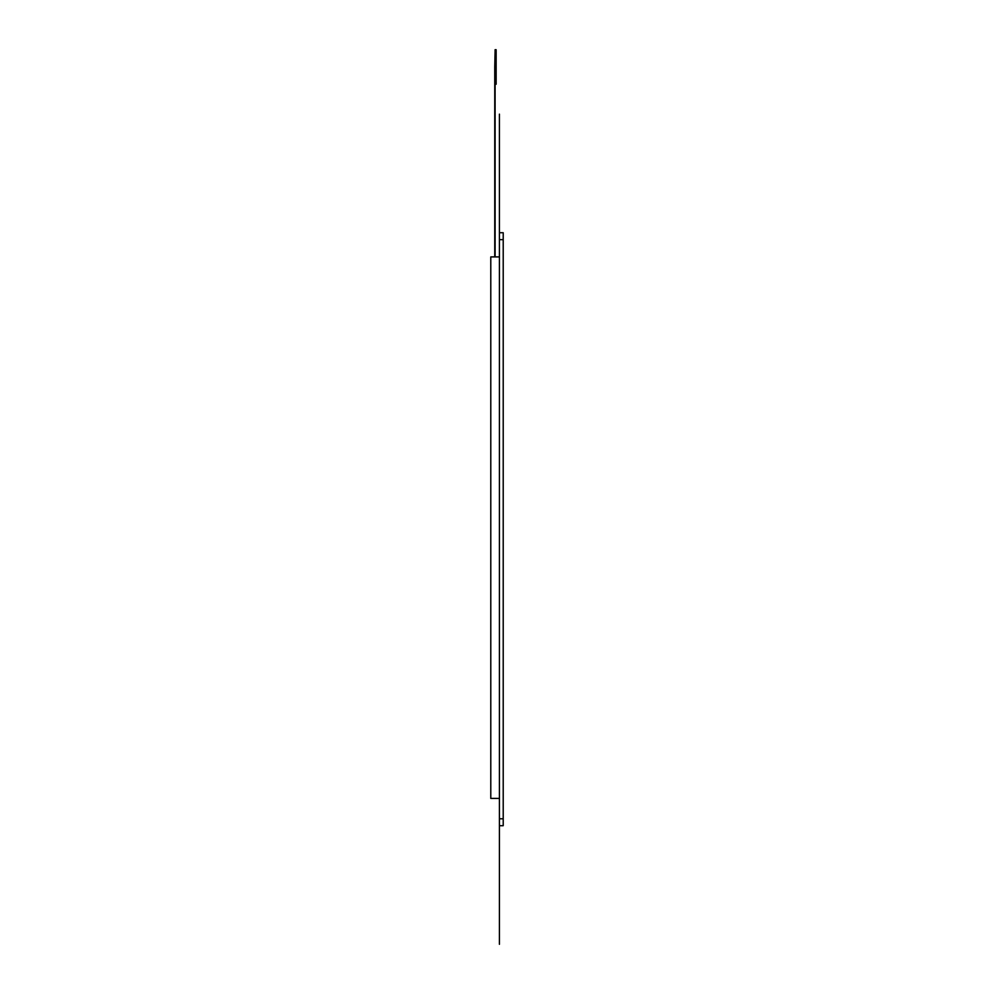 <?xml version="1.0" encoding="UTF-8"?>
<svg xmlns="http://www.w3.org/2000/svg" width="994" height="994" viewBox="0 0 994 994"><rect width="100%" height="100%" fill="white"/><g stroke="black" fill="none" stroke-linecap="round" stroke-linejoin="round"><path stroke-width="1.49" d="M503.212 825.703L503.212 818.795L499.423 818.795L499.423 825.703L503.212 825.703M499.423 239.641L503.212 239.641L503.212 232.733L499.423 232.733L499.423 818.795M503.212 239.641L503.212 818.795M495.136 50.396L496.143 50.396L495.136 49.7L494.751 66.971L494.751 256.912M496.143 49.7L495.099 49.7L495.099 66.971M495.099 49.7L495.099 256.912L495.099 84.229L496.143 84.229L496.143 50.396M499.423 256.912L490.787 256.912L490.787 798.418L499.423 798.418M499.423 944.3L499.423 114.148"/></g></svg>
